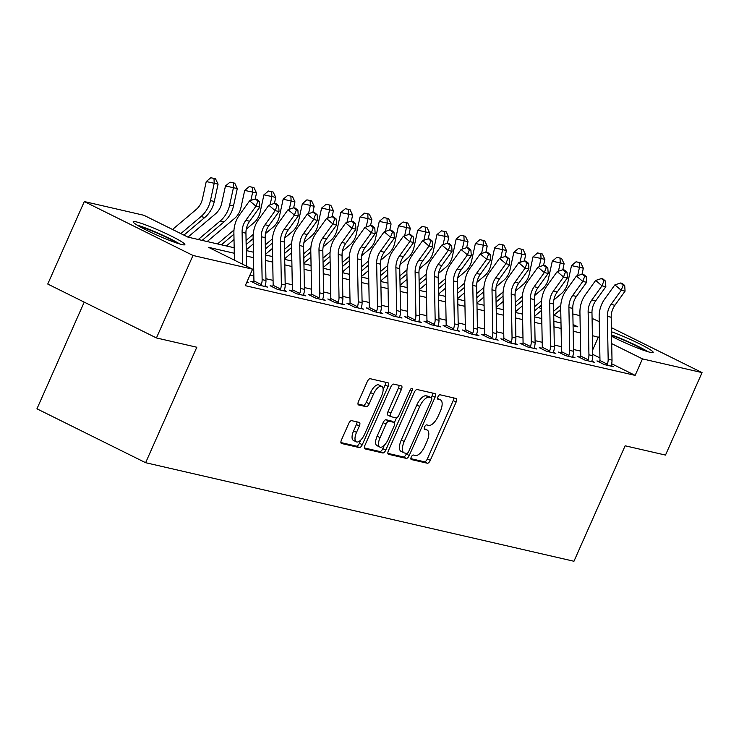<?xml version="1.0" encoding="UTF-8"?>
<svg xmlns="http://www.w3.org/2000/svg" width="739" height="739" viewBox="0 0 739 739"><rect width="100%" height="100%" fill="white"/><g stroke="black" fill="none" stroke-linecap="round" stroke-linejoin="round"><path stroke-width="1.11" d="M411.263 457.035A2.494 1.062 116.4 0 0 411.217 459.51A2.494 1.062 116.4 0 0 411.318 459.547L427.354 463.233A3.556 1.515 116.4 0 0 430.301 460.342L456.129 402.053A3.556 1.515 116.4 0 0 456.203 398.524A3.556 1.515 116.4 0 0 456.055 398.469L440.019 394.774A2.494 1.062 116.4 0 0 437.959 396.797A2.494 1.062 116.4 0 0 437.904 399.272A2.494 1.062 116.4 0 0 438.005 399.309L440.084 399.79A11.381 4.85 116.4 0 1 440.546 399.956A11.381 4.85 116.4 0 1 440.324 411.263L438.172 416.122A11.381 4.85 116.4 0 1 428.749 425.368L426.671 424.897A2.494 1.062 116.4 0 0 424.611 426.92A2.494 1.062 116.4 0 0 424.565 429.396A2.494 1.062 116.4 0 0 424.666 429.433L426.736 429.904A11.381 4.85 116.4 0 1 427.207 430.07A11.381 4.85 116.4 0 1 426.976 441.377L424.823 446.236A11.381 4.85 116.4 0 1 415.401 455.492L413.323 455.012A2.494 1.062 116.4 0 0 411.263 457.035M136.105 221.839A28.267 2.586 -156.1 0 1 165.712 233.404A28.267 2.586 -156.1 0 1 184.861 244.655A28.267 2.586 -156.1 0 1 181.933 244.563A28.267 2.586 -156.1 0 1 152.336 232.997A28.267 2.586 -156.1 0 1 133.177 221.755A28.267 2.586 -156.1 0 1 136.105 221.839M611.476 331.774A28.267 2.586 -156.1 0 1 639.17 343.644A28.267 2.586 -156.1 0 1 653.165 352.411A28.267 2.586 -156.1 0 1 650.237 352.327A28.267 2.586 -156.1 0 1 611.559 336.282M351.653 420.657A3.556 1.515 116.4 0 0 348.706 423.549L341.464 439.899A3.556 1.515 116.4 0 0 341.39 443.437A3.556 1.515 116.4 0 0 341.538 443.492L359.348 447.585A3.556 1.515 116.4 0 0 362.295 444.693L388.123 386.405A3.556 1.515 116.4 0 0 388.197 382.867A3.556 1.515 116.4 0 0 388.049 382.82L370.239 378.719A3.556 1.515 116.4 0 0 367.292 381.61L358.535 401.369A3.556 1.515 116.4 0 0 358.47 404.898A3.556 1.515 116.4 0 0 358.609 404.954L366.239 406.709A3.556 1.515 116.4 0 0 369.186 403.817L373.518 394.016A9.515 4.055 116.4 0 1 381.786 386.423A9.515 4.055 116.4 0 1 381.601 395.873L364.595 434.255A9.515 4.055 116.4 0 1 356.327 441.848A9.515 4.055 116.4 0 1 356.521 432.398L359.348 425.997A3.556 1.515 116.4 0 0 359.422 422.468A3.556 1.515 116.4 0 0 359.274 422.412L351.653 420.657M611.393 327.645L702.05 372.604L665.497 455.076L625.129 445.793L573.954 561.261L145.638 462.706L196.814 347.238L156.437 337.945L192.99 255.463L84.301 201.562L143.893 215.28L187.955 237.127L234.171 247.759M702.05 372.604L642.459 358.886L611.698 343.635M234.272 253.255L208.518 247.325L252.59 269.181L245.274 285.67L635.143 375.384L642.459 358.886M252.59 269.181L192.99 255.463M388.409 450.707A3.556 1.515 116.4 0 0 388.335 454.236A3.556 1.515 116.4 0 0 388.483 454.291L406.302 458.392A3.556 1.515 116.4 0 0 409.24 455.501L435.077 397.212A3.556 1.515 116.4 0 0 435.142 393.675A3.556 1.515 116.4 0 0 435.003 393.619L417.184 389.527A3.556 1.515 116.4 0 0 414.237 392.418L388.409 450.707M382.82 452.989L365.011 448.887A3.556 1.515 116.4 0 1 364.863 448.841A3.556 1.515 116.4 0 1 364.937 445.303L390.765 387.014A3.556 1.515 116.4 0 1 393.711 384.123L401.332 385.878A3.556 1.515 116.4 0 1 401.48 385.924A3.556 1.515 116.4 0 1 401.406 389.462L390.931 413.101A3.556 1.515 116.4 0 0 390.866 416.639A3.556 1.515 116.4 0 0 391.005 416.685L396.067 417.849A3.556 1.515 116.4 0 0 399.014 414.958L409.914 390.349A2.494 1.062 116.4 0 1 412.076 388.363A2.494 1.062 116.4 0 1 412.029 390.839L385.767 450.097A3.556 1.515 116.4 0 1 382.82 452.989L379.883 451.529L364.382 447.963M635.143 375.384L611.615 363.717M599.929 357.916L592.761 354.369M580.66 351.136L573.529 349.492M561.437 346.711L554.305 345.067M542.214 342.286L535.082 340.642M522.99 337.862L515.859 336.227M503.758 333.437L496.626 331.802M484.535 329.012L477.403 327.377M465.311 324.597L458.18 322.952M446.088 320.172L438.957 318.527M426.865 315.747L419.734 314.103M407.642 311.322L400.51 309.678M388.418 306.897L381.287 305.253M369.195 302.473L362.064 300.838M349.963 298.048L342.841 296.413M330.739 293.623L323.608 291.988M311.516 289.208L304.385 287.563M292.293 284.783L285.162 283.139M273.07 280.358L265.938 278.714M253.846 275.933L249.985 275.047M599.107 362.008L599.44 361.51L596.927 360.928L604.271 364.567L613.499 366.692L611.125 365.519M579.884 357.584L580.217 357.085L577.704 356.503L585.048 360.152L594.276 362.267L591.902 361.094M560.661 353.159L560.993 352.66L558.481 352.078L565.825 355.727L575.053 357.842L572.679 356.669M541.438 348.734L541.77 348.235L539.258 347.663L546.601 351.302L555.83 353.427L553.456 352.244M522.214 344.319L522.538 343.811L520.034 343.238L527.378 346.877L536.606 349.002L534.232 347.82M502.982 339.894L503.314 339.386L500.811 338.813L508.155 342.453L517.383 344.577L515 343.395M483.759 335.469L484.091 334.961L481.588 334.388L488.932 338.028L498.16 340.152L495.777 338.97M464.535 331.044L464.868 330.545L462.355 329.963L469.699 333.603L478.927 335.728L476.553 334.555M445.312 326.62L445.645 326.121L443.132 325.539L450.476 329.178L459.704 331.303L457.33 330.13M426.089 322.195L426.421 321.696L423.909 321.114L431.253 324.763L440.481 326.878L438.107 325.705M406.866 317.77L407.198 317.271L404.686 316.689L412.029 320.338L421.258 322.463L418.884 321.28M387.642 313.345L387.975 312.846L385.462 312.274L392.806 315.913L402.034 318.038L399.66 316.855M368.419 308.93L368.743 308.422L366.239 307.849L373.583 311.488L382.811 313.613L380.437 312.431M349.187 304.505L349.519 303.997L347.016 303.424L354.36 307.064L363.588 309.188L361.214 308.006M329.963 300.08L330.296 299.572L327.793 298.999L335.137 302.639L344.365 304.764L341.981 303.581M310.74 295.655L311.073 295.157L308.569 294.575L315.913 298.214L325.142 300.339L322.758 299.166M291.517 291.231L291.85 290.732L289.337 290.15L296.681 293.789L305.909 295.914L303.535 294.741M272.294 286.806L272.626 286.307L270.114 285.725L277.458 289.374L286.686 291.489L284.312 290.316M253.071 282.381L253.403 281.882L250.891 281.3L258.234 284.949L267.463 287.074L265.089 285.891M246.909 281.984L248.239 282.649L246.771 282.307M84.218 302.131L36.95 408.806L145.638 462.706M592.078 318.407L599.246 321.622M156.437 337.945L47.749 284.044L84.301 201.562M539.849 306.389L541.539 306.777M559.072 310.814L560.762 311.202M572.854 313.983L579.986 315.627M573.076 325.742L577.824 326.841L573.058 324.476M560.901 318.444L554.056 315.045M541.576 308.865L538.639 307.406M246.263 250.549L253.394 252.184M265.486 254.964L272.617 256.609M284.718 259.389L291.85 261.033M303.941 263.814L311.073 265.458M323.165 268.239L330.296 269.883M342.388 272.663L349.519 274.308M361.611 277.088L368.743 278.723M380.834 281.513L387.966 283.148M400.058 285.938L407.189 287.573M419.281 290.353L426.412 291.997M438.513 294.778L445.635 296.422M457.737 299.203L464.868 300.847M476.96 303.627L484.091 305.272M496.183 308.052L503.314 309.696M515.406 312.477L522.538 314.112M534.63 316.902L541.761 318.537M553.853 321.326L560.984 322.961M599.541 337.603L592.41 335.663M580.309 332.873L573.187 331.238M561.086 328.449L553.954 326.814M541.863 324.033L534.731 322.389M522.639 319.608L515.508 317.964M503.416 315.183L496.285 313.539M484.193 310.759L477.061 309.114M464.97 306.334L457.838 304.69M445.746 301.909L438.615 300.274M426.523 297.484L419.392 295.849M407.291 293.06L400.168 291.425M388.067 288.644L380.936 287M368.844 284.219L361.713 282.575M349.621 279.795L342.49 278.15M330.398 275.37L323.266 273.726M311.174 270.945L304.043 269.301M291.951 266.52L284.82 264.885M272.728 262.096L265.597 260.461M253.505 257.671L246.373 256.036M592.678 349.926L598.387 337.039M427.207 430.07L424.269 428.611A11.381 4.85 116.4 0 0 424.214 428.592M440.546 399.956L437.608 398.497A11.381 4.85 116.4 0 0 437.553 398.469M410.866 458.66L424.417 461.783A3.556 1.515 116.4 0 0 427.364 458.891L453.192 400.593A3.556 1.515 116.4 0 0 453.746 397.933M431.262 397.73L432.139 395.753A3.556 1.515 116.4 0 0 432.694 393.093M387.855 453.367L403.365 456.933A3.556 1.515 116.4 0 0 406.302 454.042L406.561 453.46M406.644 453.478A2.494 1.062 116.4 0 0 408.704 451.455L431.382 400.289A2.494 1.062 116.4 0 0 431.428 397.813A2.494 1.062 116.4 0 0 431.327 397.776L429.137 397.268A11.381 4.85 116.4 0 0 419.715 406.524L404.215 441.497A11.381 4.85 116.4 0 0 403.993 452.804A11.381 4.85 116.4 0 0 404.455 452.97L406.644 453.478M428.583 396.409A2.494 1.062 116.4 0 0 428.491 396.353A2.494 1.062 116.4 0 0 428.389 396.316L431.327 397.776M403.993 452.804L401.055 451.353A11.381 4.85 116.4 0 1 401.277 440.038L416.778 405.064A11.381 4.85 116.4 0 1 426.2 395.818L428.389 396.316M390.737 416.556L388.067 415.235A3.556 1.515 116.4 0 1 387.929 415.179A3.556 1.515 116.4 0 1 387.993 411.641L398.469 388.003A3.556 1.515 116.4 0 0 399.023 385.342M396.483 417.84L394.386 422.569M384.326 445.257L382.83 448.638L385.767 450.097M380.068 437.636A9.515 4.055 116.4 0 0 379.874 447.086A9.515 4.055 116.4 0 0 388.141 439.493L394.127 425.969A3.556 1.515 116.4 0 0 394.201 422.44A3.556 1.515 116.4 0 0 394.053 422.385L389 421.221A3.556 1.515 116.4 0 0 386.054 424.112L380.068 437.636L377.13 436.176A9.515 4.055 116.4 0 0 376.936 445.626L379.874 447.086M391.393 421.064A3.556 1.515 116.4 0 0 391.264 420.981A3.556 1.515 116.4 0 0 391.116 420.925L394.053 422.385M377.13 436.176L383.116 422.653A3.556 1.515 116.4 0 1 386.063 419.761L391.116 420.925M379.883 451.529A3.556 1.515 116.4 0 0 382.83 448.638M356.327 441.848L353.39 440.389A9.515 4.055 116.4 0 1 353.584 430.939L356.41 424.537A3.556 1.515 116.4 0 0 356.965 421.877M381.786 386.423L378.848 384.964A9.515 4.055 116.4 0 0 370.581 392.566L373.518 394.016M357.981 404.03L363.302 405.249A3.556 1.515 116.4 0 0 366.248 402.358L370.581 392.566M383.135 389.582L385.185 384.945A3.556 1.515 116.4 0 0 385.74 382.285M340.91 442.559L356.41 446.134A3.556 1.515 116.4 0 0 359.357 443.243L360.78 440.019M553.862 299.96L561.409 293.586A18.115 16.313 -77 0 0 567.728 282.917L571.506 265.606L576.06 261.782L580.789 262.825L583.33 268.211L582.018 274.197M583.33 268.211L579.478 267.324L577.667 275.619M560.79 305.216L553.668 311.248M560.725 309.41L553.742 315.313M534.62 316.227L541.604 310.315M579.247 262.474L579.478 267.324L571.506 265.606M607.356 316.366A18.115 16.313 103 0 1 611.061 304.403L621.222 290.261L614.876 284.875L604.714 299.018A27.177 24.47 -77 0 0 599.153 316.966L599.966 359.847A3.621 3.261 103 0 1 599.92 360.512L607.356 364.207A12.683 11.418 -77 0 0 608.169 359.246L607.356 316.366L611.199 317.253A18.115 16.313 103 0 1 614.903 305.281L625.065 291.138L621.222 290.261L623.171 285.143L624.704 285.503L622.173 283.351L620.631 282.991L623.171 285.143M599.44 361.51L599.92 360.512M607.356 364.207L606.784 365.149L610.996 366.119L611.199 365.084A12.683 11.418 -77 0 0 612.012 360.133L611.199 317.253M620.631 282.991L614.876 284.875M625.065 291.138L624.704 285.503M534.639 295.535L542.186 289.161A18.115 16.313 -77 0 0 548.504 278.492L552.282 261.181L556.836 257.357L561.566 258.401L564.106 263.786L562.795 269.772M564.106 263.786L560.254 262.899L558.444 271.195M541.567 300.801L534.436 306.824M541.502 304.985L534.519 310.888M515.397 311.803L522.381 305.891M560.023 258.05L560.254 262.899L552.282 261.181M515.416 291.111L522.953 284.737A18.115 16.313 -77 0 0 529.281 274.067L533.059 256.756L537.613 252.941L542.334 253.976L544.874 259.361L543.571 265.356M544.874 259.361L541.031 258.474L539.221 266.77M522.344 296.376L515.212 302.399M522.279 300.561L515.295 306.463M496.165 307.378L503.157 301.466M540.8 253.625L541.031 258.474L533.059 256.756M496.183 286.686L503.73 280.312A18.115 16.313 -77 0 0 510.058 269.643L513.836 252.332L518.39 248.516L523.11 249.551L525.651 254.937L524.348 260.932M525.651 254.937L521.808 254.05L519.997 262.345M503.12 291.951L495.989 297.974M503.056 296.136L496.072 302.039M476.941 302.953L483.934 297.05M521.577 249.2L521.808 254.05L513.836 252.332M588.133 311.941A18.115 16.313 103 0 1 591.837 299.979L601.999 285.836L595.643 280.451L585.491 294.593A27.177 24.47 -77 0 0 579.93 312.551L580.743 355.431A3.621 3.261 103 0 1 580.697 356.087L588.133 359.782A12.683 11.418 -77 0 0 588.937 354.822L588.133 311.941L591.976 312.828A18.115 16.313 103 0 1 595.68 300.856L605.841 286.723L601.999 285.836L603.948 280.718L605.481 281.079L602.941 278.926L601.407 278.566L603.948 280.718M580.217 357.085L580.697 356.087M588.133 359.782L587.56 360.724L591.773 361.694L591.976 360.66A12.683 11.418 -77 0 0 592.789 355.708L591.976 312.828M601.407 278.566L595.643 280.451M605.841 286.723L605.481 281.079M568.91 307.526A18.115 16.313 103 0 1 572.614 295.554L582.775 281.411L576.42 276.026L566.268 290.168A27.177 24.47 -77 0 0 560.707 308.126L561.52 351.007A3.621 3.261 103 0 1 561.474 351.672L568.91 355.357A12.683 11.418 -77 0 0 569.714 350.406L568.91 307.526L572.753 308.403A18.115 16.313 103 0 1 576.457 296.441L586.618 282.298L582.775 281.411L584.725 276.303L586.258 276.654L583.718 274.502L582.184 274.151L584.725 276.303M560.993 352.66L561.474 351.672M568.91 355.357L568.337 356.3L572.54 357.27L572.753 356.244A12.683 11.418 -77 0 0 573.566 351.284L572.753 308.403M582.184 274.151L576.42 276.026M586.618 282.298L586.258 276.654M549.687 303.101A18.115 16.313 103 0 1 553.391 291.129L563.543 276.986L557.197 271.601L547.045 285.744A27.177 24.47 -77 0 0 541.484 303.701L542.287 346.582A3.621 3.261 103 0 1 542.25 347.247L549.687 350.933A12.683 11.418 -77 0 0 550.49 345.981L549.687 303.101L553.529 303.978A18.115 16.313 103 0 1 557.234 292.016L567.395 277.873L563.543 276.986L565.501 271.878L567.035 272.229L564.494 270.077L562.961 269.726L565.501 271.878M541.77 348.235L542.25 347.247M549.687 350.933L549.114 351.875L553.317 352.845L553.529 351.819A12.683 11.418 -77 0 0 554.333 346.868L553.529 303.978M562.961 269.726L557.197 271.601M567.395 277.873L567.035 272.229M476.96 282.261L484.507 275.887A18.115 16.313 -77 0 0 490.835 265.218L494.613 247.916L499.158 244.092L503.887 245.136L506.427 250.512L505.125 256.507M506.427 250.512L502.585 249.634L500.774 257.92M483.897 287.526L476.766 293.549M483.833 291.711L476.84 297.623M457.718 298.528L464.711 292.626M502.354 244.775L502.585 249.634L494.613 247.916M530.454 298.676A18.115 16.313 103 0 1 534.168 286.704L544.32 272.562L537.974 267.176L527.812 281.319A27.177 24.47 -77 0 0 522.261 299.277L523.064 342.157A3.621 3.261 103 0 1 523.027 342.822L530.463 346.508A12.683 11.418 -77 0 0 531.267 341.557L530.454 298.676L534.306 299.563A18.115 16.313 103 0 1 538.01 287.591L548.172 273.448L544.32 272.562L546.278 267.453L547.811 267.804L545.271 265.652L543.738 265.301L546.278 267.453M522.538 343.811L523.027 342.822M530.463 346.508L529.881 347.45L534.094 348.42L534.306 347.395A12.683 11.418 -77 0 0 535.11 342.443L534.306 299.563M543.738 265.301L537.974 267.176M548.172 273.448L547.811 267.804M611.541 335.34A24.461 2.235 -156.1 0 1 645.064 350.582A24.461 2.235 -156.1 0 1 645.784 351.034M648.075 351.746A28.082 2.568 23.9 0 0 647.863 351.625A28.082 2.568 23.9 0 0 611.532 334.878M179.771 243.99A28.082 2.568 23.9 0 0 137.094 225.081M139.154 226.3A24.461 2.235 -156.1 0 1 177.48 243.279M457.737 277.846L465.284 271.462A18.115 16.313 -77 0 0 471.611 260.793L475.389 243.491L479.934 239.667L484.664 240.711L487.204 246.087L485.902 252.082M487.204 246.087L483.361 245.209L481.551 253.505M464.674 283.102L457.543 289.125M464.609 287.286L457.617 293.198M438.495 294.104L445.488 288.201M483.13 240.351L483.361 245.209L475.389 243.491M438.513 273.421L446.06 267.038A18.115 16.313 -77 0 0 452.388 256.368L456.166 239.066L460.711 235.242L465.441 236.286L467.981 241.671L466.669 247.657M467.981 241.671L464.138 240.785L462.328 249.08M445.451 278.677L438.319 284.7M445.386 282.861L438.393 288.773M419.272 289.679L426.264 283.776M463.898 235.926L464.138 240.785L456.166 239.066M419.29 268.996L426.837 262.622A18.115 16.313 -77 0 0 433.165 251.944L436.943 234.642L441.488 230.817L446.217 231.861L448.758 237.247L447.446 243.233M448.758 237.247L444.915 236.36L443.104 244.655M426.218 274.252L419.096 280.275M426.163 278.446L419.17 284.349M400.048 285.254L407.032 279.351M444.675 231.51L444.915 236.36L436.943 234.642M400.067 264.571L407.614 258.197A18.115 16.313 -77 0 0 413.942 247.528L417.711 230.217L422.265 226.393L426.994 227.436L429.535 232.822L428.223 238.808M429.535 232.822L425.692 231.935L423.881 240.23M406.995 269.827L399.873 275.859M406.93 274.021L399.947 279.924M380.825 280.838L387.809 274.926M425.452 227.085L425.692 231.935L417.711 230.217M380.844 260.146L388.391 253.773A18.115 16.313 -77 0 0 394.709 243.103L398.487 225.792L403.041 221.968L407.771 223.012L410.311 228.397L409 234.383M410.311 228.397L406.459 227.51L404.649 235.806M387.772 265.412L380.65 271.435M387.707 269.596L380.724 275.499M361.602 276.414L368.585 270.502M406.228 222.661L406.459 227.51L398.487 225.792M511.231 294.251A18.115 16.313 103 0 1 514.944 282.28L525.096 268.137L518.75 262.751L508.589 276.894A27.177 24.47 -77 0 0 503.028 294.852L503.841 337.732A3.621 3.261 103 0 1 503.804 338.397L511.24 342.083A12.683 11.418 -77 0 0 512.044 337.132L511.231 294.251L515.074 295.138A18.115 16.313 103 0 1 518.787 283.166L528.939 269.024L525.096 268.137L527.046 263.029L528.588 263.38L526.048 261.227L524.514 260.876L527.046 263.029M503.314 339.386L503.804 338.397M511.24 342.083L510.658 343.035L514.871 343.995L515.083 342.97A12.683 11.418 -77 0 0 515.887 338.019L515.074 295.138M524.514 260.876L518.75 262.751M528.939 269.024L528.588 263.38M492.008 289.827A18.115 16.313 103 0 1 495.712 277.855L505.873 263.712L499.527 258.336L489.366 272.479A27.177 24.47 -77 0 0 483.805 290.427L484.618 333.307A3.621 3.261 103 0 1 484.572 333.973L492.017 337.658A12.683 11.418 -77 0 0 492.821 332.707L492.008 289.827L495.851 290.713A18.115 16.313 103 0 1 499.564 278.742L509.716 264.599L505.873 263.712L507.822 258.604L509.365 258.955L506.825 256.803L505.282 256.451L507.822 258.604M484.091 334.961L484.572 333.973M492.017 337.658L491.435 338.61L495.647 339.58L495.86 338.545A12.683 11.418 -77 0 0 496.663 333.594L495.851 290.713M505.282 256.451L499.527 258.336M509.716 264.599L509.365 258.955M472.784 285.402A18.115 16.313 103 0 1 476.489 273.43L486.65 259.297L480.304 253.911L470.143 268.054A27.177 24.47 -77 0 0 464.582 286.002L465.394 328.883A3.621 3.261 103 0 1 465.348 329.548L472.784 333.234A12.683 11.418 -77 0 0 473.597 328.282L472.784 285.402L476.627 286.289A18.115 16.313 103 0 1 480.341 274.317L490.493 260.174L486.65 259.297L488.599 254.179L490.142 254.539L487.601 252.378L486.059 252.027L488.599 254.179M464.868 330.545L465.348 329.548M472.784 333.234L472.212 334.185L476.424 335.155L476.637 334.12A12.683 11.418 -77 0 0 477.44 329.169L476.627 286.289M486.059 252.027L480.304 253.911M490.493 260.174L490.142 254.539M453.561 280.977A18.115 16.313 103 0 1 457.265 269.014L467.427 254.872L461.081 249.486L450.919 263.629A27.177 24.47 -77 0 0 445.358 281.577L446.171 324.458A3.621 3.261 103 0 1 446.125 325.123L453.561 328.818A12.683 11.418 -77 0 0 454.374 323.858L453.561 280.977L457.404 281.864A18.115 16.313 103 0 1 461.108 269.892L471.27 255.749L467.427 254.872L469.376 249.754L470.919 250.115L468.378 247.962L466.836 247.602L469.376 249.754M445.645 326.121L446.125 325.123M453.561 328.818L452.989 329.76L457.201 330.73L457.413 329.696A12.683 11.418 -77 0 0 458.217 324.744L457.404 281.864M466.836 247.602L461.081 249.486M471.27 255.749L470.919 250.115M434.338 276.552A18.115 16.313 103 0 1 438.042 264.59L448.203 250.447L441.857 245.062L431.696 259.204A27.177 24.47 -77 0 0 426.135 277.162L426.948 320.042A3.621 3.261 103 0 1 426.902 320.698L434.338 324.393A12.683 11.418 -77 0 0 435.151 319.433L434.338 276.552L438.181 277.439A18.115 16.313 103 0 1 441.885 265.467L452.046 251.334L448.203 250.447L450.153 245.339L451.686 245.69L449.155 243.537L447.612 243.177L450.153 245.339M426.421 321.696L426.902 320.698M434.338 324.393L433.765 325.336L437.978 326.305L438.181 325.271A12.683 11.418 -77 0 0 438.994 320.32L438.181 277.439M447.612 243.177L441.857 245.062M452.046 251.334L451.686 245.69M361.62 255.722L369.167 249.348A18.115 16.313 -77 0 0 375.486 238.679L379.264 221.367L383.818 217.552L388.548 218.587L391.088 223.972L389.776 229.968M391.088 223.972L387.236 223.086L385.425 231.381M368.549 260.987L361.417 267.01M368.484 265.172L361.5 271.074M342.379 271.989L349.362 266.077M387.005 218.236L387.236 223.086L379.264 221.367M415.115 272.137A18.115 16.313 103 0 1 418.819 260.165L428.98 246.022L422.625 240.637L412.473 254.779A27.177 24.47 -77 0 0 406.912 272.737L407.725 315.618A3.621 3.261 103 0 1 407.679 316.283L415.115 319.969A12.683 11.418 -77 0 0 415.918 315.017L415.115 272.137L418.958 273.014A18.115 16.313 103 0 1 422.662 261.052L432.823 246.909L428.98 246.022L430.929 240.914L432.463 241.265L429.922 239.113L428.389 238.762L430.929 240.914M407.198 317.271L407.679 316.283M415.115 319.969L414.542 320.911L418.745 321.881L418.958 320.855A12.683 11.418 -77 0 0 419.77 315.895L418.958 273.014M428.389 238.762L422.625 240.637M432.823 246.909L432.463 241.265M342.397 251.297L349.935 244.923A18.115 16.313 -77 0 0 356.263 234.254L360.041 216.943L364.595 213.128L369.315 214.162L371.856 219.548L370.553 225.543M371.856 219.548L368.013 218.661L366.202 226.956M349.325 256.562L342.194 262.585M349.261 260.747L342.277 266.65M323.146 267.564L330.139 261.661M367.782 213.811L368.013 218.661L360.041 216.943M395.892 267.712A18.115 16.313 103 0 1 399.596 255.74L409.757 241.598L403.402 236.212L393.25 250.355A27.177 24.47 -77 0 0 387.689 268.312L388.492 311.193A3.621 3.261 103 0 1 388.455 311.858L395.892 315.544A12.683 11.418 -77 0 0 396.695 310.592L395.892 267.712L399.734 268.59A18.115 16.313 103 0 1 403.439 256.627L413.6 242.484L409.757 241.598L411.706 236.489L413.24 236.84L410.699 234.688L409.166 234.337L411.706 236.489M387.975 312.846L388.455 311.858M395.892 315.544L395.319 316.486L399.522 317.456L399.734 316.431A12.683 11.418 -77 0 0 400.547 311.479L399.734 268.59M409.166 234.337L403.402 236.212M413.6 242.484L413.24 236.84M323.165 246.872L330.712 240.498A18.115 16.313 -77 0 0 337.039 229.829L340.818 212.527L345.372 208.703L350.092 209.747L352.632 215.123L351.33 221.118M352.632 215.123L348.79 214.245L346.979 222.531M330.102 252.138L322.971 258.16M330.037 256.322L323.054 262.234M303.923 263.139L310.916 257.237M348.559 209.386L348.79 214.245L340.818 212.527M376.659 263.287A18.115 16.313 103 0 1 380.373 251.315L390.525 237.173L384.178 231.787L374.017 245.93A27.177 24.47 -77 0 0 368.465 263.888L369.269 306.768A3.621 3.261 103 0 1 369.232 307.433L376.668 311.119A12.683 11.418 -77 0 0 377.472 306.168L376.659 263.287L380.511 264.174A18.115 16.313 103 0 1 384.215 252.202L394.377 238.06L390.525 237.173L392.483 232.064L394.016 232.415L391.476 230.263L389.943 229.912L392.483 232.064M368.743 308.422L369.232 307.433M376.668 311.119L376.096 312.061L380.299 313.031L380.511 312.006A12.683 11.418 -77 0 0 381.315 307.054L380.511 264.174M389.943 229.912L384.178 231.787M394.377 238.06L394.016 232.415M303.941 242.457L311.488 236.074A18.115 16.313 -77 0 0 317.816 225.404L321.594 208.102L326.139 204.278L330.869 205.322L333.409 210.698L332.107 216.693M333.409 210.698L329.566 209.821L327.756 218.116M310.879 247.713L303.747 253.736M310.814 251.897L303.821 257.809M284.7 258.715L291.693 252.812M329.335 204.962L329.566 209.821L321.594 208.102M357.436 258.862A18.115 16.313 103 0 1 361.149 246.891L371.301 232.748L364.955 227.363L354.794 241.505A27.177 24.47 -77 0 0 349.242 259.463L350.046 302.343A3.621 3.261 103 0 1 350.009 303.008L357.445 306.694A12.683 11.418 -77 0 0 358.249 301.743L357.436 258.862L361.288 259.749A18.115 16.313 103 0 1 364.992 247.777L375.153 233.635L371.301 232.748L373.25 227.64L374.793 227.991L372.253 225.838L370.719 225.487L373.25 227.64M349.519 303.997L350.009 303.008M357.445 306.694L356.863 307.646L361.075 308.606L361.288 307.581A12.683 11.418 -77 0 0 362.092 302.63L361.288 259.749M370.719 225.487L364.955 227.363M375.153 233.635L374.793 227.991M284.718 238.032L292.265 231.649A18.115 16.313 -77 0 0 298.593 220.979L302.371 203.678L306.916 199.853L311.646 200.897L314.186 206.283L312.883 212.269M314.186 206.283L310.343 205.396L308.532 213.691M291.656 243.288L284.524 249.311M291.591 247.473L284.598 253.385M265.477 254.29L272.469 248.387M310.112 200.537L310.343 205.396L302.371 203.678M338.213 254.438A18.115 16.313 103 0 1 341.917 242.466L352.078 228.323L345.732 222.947L335.571 237.09A27.177 24.47 -77 0 0 330.01 255.038L330.823 297.919A3.621 3.261 103 0 1 330.776 298.584L338.222 302.269A12.683 11.418 -77 0 0 339.025 297.318L338.213 254.438L342.055 255.324A18.115 16.313 103 0 1 345.769 243.353L355.921 229.21L352.078 228.323L354.027 223.215L355.57 223.566L353.03 221.414L351.487 221.063L354.027 223.215M330.296 299.572L330.776 298.584M338.222 302.269L337.64 303.221L341.852 304.191L342.065 303.156A12.683 11.418 -77 0 0 342.868 298.205L342.055 255.324M351.487 221.063L345.732 222.947M355.921 229.21L355.57 223.566M265.495 233.607L273.042 227.233A18.115 16.313 -77 0 0 279.37 216.555L283.148 199.253L287.693 195.429L292.422 196.472L294.963 201.858L293.651 207.844M294.963 201.858L291.12 200.971L289.309 209.266M272.423 238.863L265.301 244.886M272.368 243.057L265.375 248.96M246.253 249.865L253.237 243.962M290.88 196.121L291.12 200.971L283.148 199.253M318.989 250.013A18.115 16.313 103 0 1 322.694 238.041L332.855 223.908L326.509 218.522L316.347 232.665A27.177 24.47 -77 0 0 310.786 250.613L311.599 293.494A3.621 3.261 103 0 1 311.553 294.159L318.999 297.845A12.683 11.418 -77 0 0 319.802 292.893L318.989 250.013L322.832 250.9A18.115 16.313 103 0 1 326.546 238.928L336.698 224.785L332.855 223.908L334.804 218.79L336.347 219.15L333.806 216.989L332.264 216.638L334.804 218.79M311.073 295.157L311.553 294.159M318.999 297.845L318.417 298.796L322.629 299.766L322.841 298.732A12.683 11.418 -77 0 0 323.645 293.78L322.832 250.9M332.264 216.638L326.509 218.522M336.698 224.785L336.347 219.15M299.766 245.588A18.115 16.313 103 0 1 303.47 233.626L313.632 219.483L307.285 214.098L297.124 228.24A27.177 24.47 -77 0 0 291.563 246.189L292.376 289.069A3.621 3.261 103 0 1 292.33 289.734L299.766 293.429A12.683 11.418 -77 0 0 300.579 288.469L299.766 245.588L303.609 246.475A18.115 16.313 103 0 1 307.313 234.503L317.474 220.361L313.632 219.483L315.581 214.365L317.123 214.726L314.583 212.573L313.04 212.213L315.581 214.365M291.85 290.732L292.33 289.734M299.766 293.429L299.193 294.371L303.406 295.341L303.618 294.307A12.683 11.418 -77 0 0 304.422 289.355L303.609 246.475M313.04 212.213L307.285 214.098M317.474 220.361L317.123 214.726M246.272 229.182L253.819 222.808A18.115 16.313 -77 0 0 260.146 212.139L263.925 194.828L268.469 191.004L273.199 192.048L275.739 197.433L274.428 203.419M275.739 197.433L271.897 196.546L270.086 204.842M253.2 234.439L246.078 240.471M253.144 238.632L246.152 244.535M226.402 245.976L234.014 239.538M271.656 191.697L271.897 196.546L263.925 194.828M207.179 241.551L234.596 218.384A18.115 16.313 -77 0 0 240.923 207.714L244.692 190.403L249.246 186.579L253.976 187.623L256.516 193.008L255.204 198.994M256.516 193.008L252.673 192.122L250.863 200.417M233.977 230.023L217.515 243.935M233.912 234.208L221.367 244.812M252.433 187.272L252.673 192.122L244.692 190.403M280.543 241.163A18.115 16.313 103 0 1 284.247 229.201L294.408 215.058L288.062 209.673L277.901 223.815A27.177 24.47 -77 0 0 272.34 241.773L273.153 284.654A3.621 3.261 103 0 1 273.107 285.309L280.543 289.004A12.683 11.418 -77 0 0 281.356 284.044L280.543 241.163L284.386 242.05A18.115 16.313 103 0 1 288.09 230.078L298.251 215.945L294.408 215.058L296.357 209.95L297.9 210.301L295.36 208.149L293.817 207.788L296.357 209.95M272.626 286.307L273.107 285.309M280.543 289.004L279.97 289.947L284.182 290.917L284.395 289.882A12.683 11.418 -77 0 0 285.199 284.931L284.386 242.05M293.817 207.788L288.062 209.673M298.251 215.945L297.9 210.301M187.955 237.127L215.372 213.959A18.115 16.313 -77 0 0 221.691 203.29L225.469 185.979L230.023 182.163L233.21 182.847L234.753 183.198L237.293 188.584L233.515 205.895A27.177 24.47 103 0 1 224.019 221.894L202.135 240.387M237.293 188.584L233.441 187.697L229.663 205.008A27.177 24.47 103 0 1 220.176 221.007L198.292 239.51M233.21 182.847L233.441 187.697L225.469 185.979M261.32 236.748A18.115 16.313 103 0 1 265.024 224.776L275.185 210.633L268.839 205.248L258.678 219.391A27.177 24.47 -77 0 0 253.117 237.348L253.93 280.229A3.621 3.261 103 0 1 253.883 280.894L261.32 284.58A12.683 11.418 -77 0 0 262.133 279.628L261.32 236.748L265.162 237.625A18.115 16.313 103 0 1 268.867 225.663L279.028 211.52L275.185 210.633L277.134 205.525L278.668 205.876L276.137 203.724L274.594 203.373L277.134 205.525M253.403 281.882L253.883 280.894M261.32 284.58L260.747 285.522L264.959 286.492L265.162 285.466A12.683 11.418 -77 0 0 265.975 280.506L265.162 237.625M274.594 203.373L268.839 205.248M279.028 211.52L278.668 205.876M172.538 229.487L196.14 209.534A18.115 16.313 -77 0 0 202.468 198.865L206.246 181.554L210.8 177.739L213.987 178.422L215.52 178.773L218.07 184.159L214.292 201.47A27.177 24.47 103 0 1 204.795 217.469L183.919 235.122M218.07 184.159L214.218 183.272L210.439 200.583A27.177 24.47 103 0 1 200.953 216.592L180.833 233.598M213.987 178.422L214.218 183.272L206.246 181.554M242.697 264.276L242.096 232.323A18.115 16.313 103 0 1 245.801 220.351L255.962 206.209L249.606 200.823L239.454 214.966A27.177 24.47 -77 0 0 233.893 232.924L234.411 260.165M246.558 266.188L245.939 233.201A18.115 16.313 103 0 1 249.643 221.238L259.805 207.096L255.962 206.209L257.911 201.1L259.444 201.451L256.904 199.299L255.371 198.948L257.911 201.1M255.371 198.948L249.606 200.823M259.805 207.096L259.444 201.451M424.214 428.657L426.736 429.904M437.562 398.533L440.084 399.79M453.192 400.593L456.129 402.053M427.364 458.891L430.301 460.342M424.417 461.783L427.354 463.233M432.139 395.753L435.077 397.212M406.302 454.042L409.24 455.501M403.365 456.933L406.302 458.392M426.2 395.818L429.137 397.268M416.778 405.064L419.715 406.524M401.277 440.038L404.215 441.497M398.469 388.003L401.406 389.462M387.993 411.641L390.931 413.101M410.136 389.896L412.029 390.839M386.063 419.761L389 421.221M383.116 422.653L386.054 424.112M356.41 424.537L359.348 425.997M353.584 430.939L356.521 432.398M366.248 402.358L369.186 403.817M363.302 405.249L366.239 406.709M385.185 384.945L388.123 386.405M359.357 443.243L362.295 444.693M356.41 446.134L359.348 447.585M611.061 304.403L614.903 305.281M608.169 359.246L612.012 360.133M591.837 299.979L595.68 300.856M588.937 354.822L592.789 355.708M572.614 295.554L576.457 296.441M569.714 350.406L573.566 351.284M553.391 291.129L557.234 292.016M550.49 345.981L554.333 346.868M534.168 286.704L538.01 287.591M531.267 341.557L535.11 342.443M514.944 282.28L518.787 283.166M512.044 337.132L515.887 338.019M495.712 277.855L499.564 278.742M492.821 332.707L496.663 333.594M476.489 273.43L480.341 274.317M473.597 328.282L477.44 329.169M457.265 269.014L461.108 269.892M454.374 323.858L458.217 324.744M438.042 264.59L441.885 265.467M435.151 319.433L438.994 320.32M418.819 260.165L422.662 261.052M415.918 315.017L419.77 315.895M399.596 255.74L403.439 256.627M396.695 310.592L400.547 311.479M380.373 251.315L384.215 252.202M377.472 306.168L381.315 307.054M361.149 246.891L364.992 247.777M358.249 301.743L362.092 302.63M341.917 242.466L345.769 243.353M339.025 297.318L342.868 298.205M322.694 238.041L326.546 238.928M319.802 292.893L323.645 293.78M303.47 233.626L307.313 234.503M300.579 288.469L304.422 289.355M284.247 229.201L288.09 230.078M281.356 284.044L285.199 284.931M233.515 205.895L229.663 205.008M224.019 221.894L220.176 221.007M265.024 224.776L268.867 225.663M262.133 279.628L265.975 280.506M214.292 201.47L210.439 200.583M204.795 217.469L200.953 216.592M242.096 232.323L245.939 233.201M245.801 220.351L249.643 221.238M428.491 396.353L431.428 397.813M387.929 415.179L390.866 416.639M391.264 420.981L394.201 422.44"/></g></svg>
